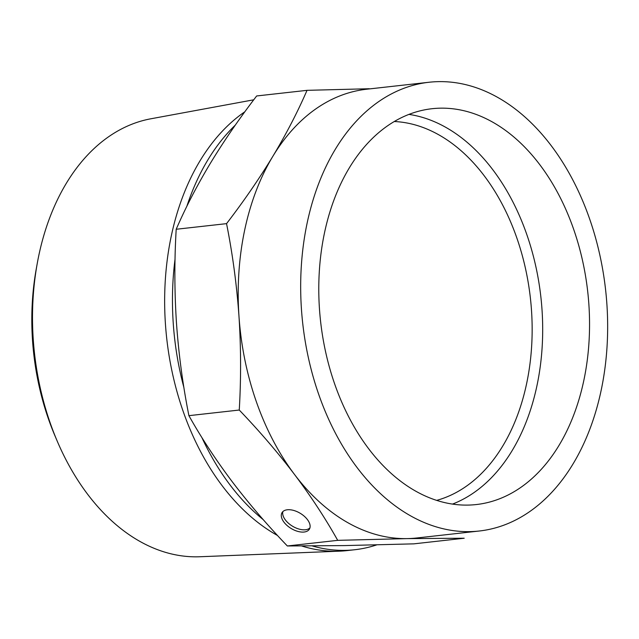 <?xml version="1.0" encoding="UTF-8"?>
<svg xmlns="http://www.w3.org/2000/svg" width="639" height="639" viewBox="0 0 639 639"><rect width="100%" height="100%" fill="white"/><g stroke="black" fill="none" stroke-linecap="round" stroke-linejoin="round"><path stroke-width="0.96" d="M429.112 82.247A225.775 152.362 -96.4 0 1 606.882 304.084A225.775 152.362 -96.4 0 1 479.226 531.017A225.775 152.362 -96.4 0 1 302.742 323.542A225.775 152.362 -96.4 0 1 429.112 82.247L366.626 89.228A225.775 152.362 83.6 0 0 272.853 156.315A225.775 152.362 83.6 0 0 238.97 316.161A225.775 152.362 83.6 0 0 294.547 474.513C277.925 452.644 259.498 431.149 239.258 410.038C241.111 378.759 241.015 347.472 238.97 316.161C236.742 284.874 232.604 254.034 226.549 223.642C243.818 201.149 259.25 178.704 272.853 156.315C286.272 133.942 297.662 111.953 307.024 90.339L369.334 88.733M294.547 474.513A225.775 152.362 83.6 0 0 407.019 538.613L337.704 540.346C325.371 518.349 310.985 496.407 294.547 474.513M307.024 90.339L256.662 95.962C239.401 118.455 223.969 140.899 210.367 163.288C196.948 185.661 185.558 207.651 176.196 229.265C174.343 260.536 174.439 291.831 176.484 323.142C178.712 354.429 182.85 385.269 188.904 415.662C201.237 437.659 215.623 459.601 232.061 481.494C248.683 503.364 267.11 524.859 287.342 545.97L344.533 545.586L413.856 543.853L464.21 538.23L407.019 538.613A225.775 152.362 83.6 0 0 416.74 537.99L479.226 531.017M282.877 511.599A15.975 8.85 -148.9 0 0 289.419 524.044A15.975 8.85 -148.9 0 0 305.49 529.755A15.975 8.85 -148.9 0 0 309.915 527.926M376.611 544.915A230.567 155.596 -96.4 0 1 354.781 549.732A230.567 155.596 -96.4 0 1 312.335 545.954M263.244 519.651A230.567 155.596 -96.4 0 1 201.884 437.547M183.88 387.474A230.567 155.596 -96.4 0 1 175.038 259.17M186.828 206.357A230.567 155.596 -96.4 0 1 235.32 125.092M354.781 549.732L346.977 550.602A230.567 155.596 -96.4 0 1 339.501 551.169L199.799 556.753A220.599 148.871 -96.4 0 1 57.079 440.798L54.946 435.774A207.675 140.149 -96.4 0 1 36.295 268.731L37.262 263.364A220.599 148.871 -96.4 0 1 150.892 118.782L253.747 99.804M588.87 304.38A199.152 134.398 -96.4 0 1 476.271 504.554A199.152 134.398 -96.4 0 1 320.602 321.545A199.152 134.398 -96.4 0 1 432.068 108.71A199.152 134.398 -96.4 0 1 588.87 304.38M176.196 229.265L226.549 223.642M188.904 415.662L239.258 410.038M287.342 545.97L337.704 540.346M304.116 532.031A15.975 8.85 -148.9 0 0 309.38 529.156A15.975 8.85 -148.9 0 0 300.282 513.325A15.975 8.85 -148.9 0 0 282.031 512.646A15.975 8.85 -148.9 0 0 287.151 525.57A15.975 8.85 -148.9 0 0 304.116 532.031M408.976 114.397A199.152 134.398 -96.4 0 1 542.008 309.611A199.152 134.398 -96.4 0 1 452.492 504.099M394.327 121.514A191.7 129.366 -96.4 0 1 531.496 310.306A191.7 129.366 -96.4 0 1 436.637 500.385M57.079 440.798A220.599 148.871 -96.4 0 1 37.262 263.364M339.501 551.169A230.567 155.596 -96.4 0 1 301.752 545.994M277.51 535.49A230.567 155.596 -96.4 0 1 165.653 327.064A230.567 155.596 -96.4 0 1 244.865 111.761"/></g></svg>
